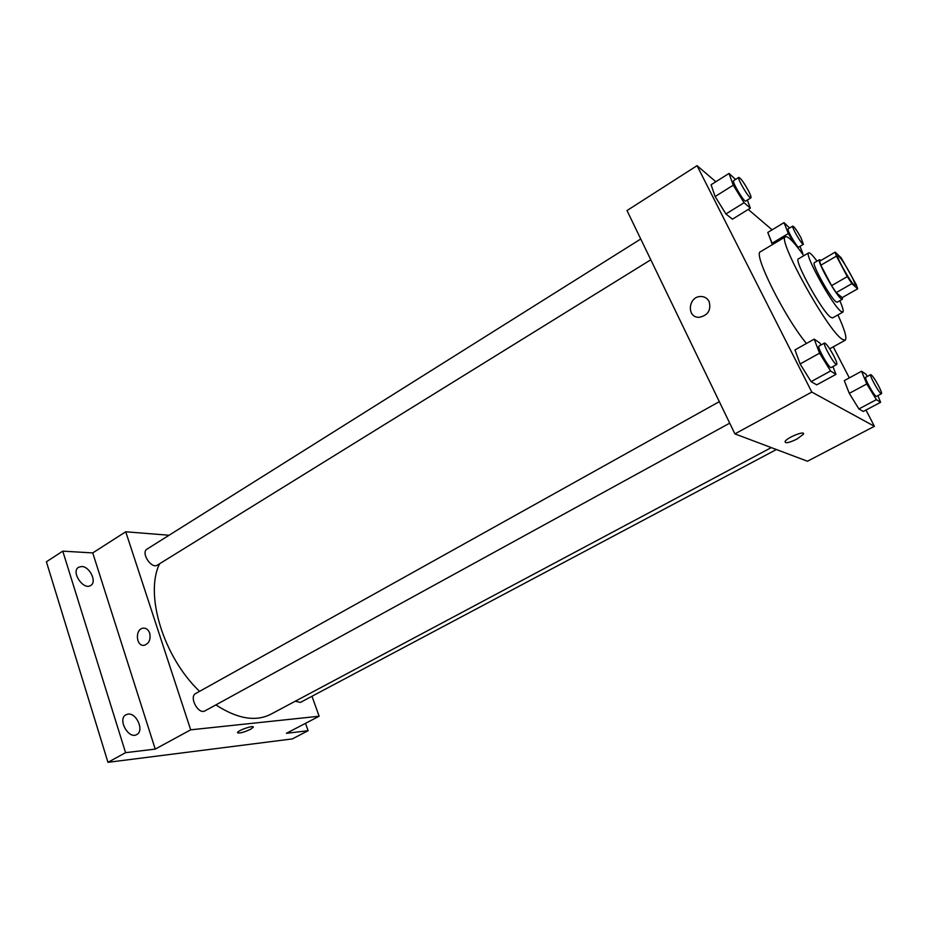 <?xml version="1.0" encoding="UTF-8"?>
<svg xmlns="http://www.w3.org/2000/svg" width="928" height="928" viewBox="0 0 928 928"><rect width="100%" height="100%" fill="white"/><g stroke="black" fill="none" stroke-linecap="round" stroke-linejoin="round"><path stroke-width="1.39" d="M850.605 274.34C854.062 280.94 855.546 284.652 855.048 285.476C853.493 287.425 835.374 256.012 837.833 255.641C840.072 256.754 844.329 262.995 850.605 274.34M841.151 257.74L835.165 252.138L836.441 256.116L847.31 276.614L851.892 283.655L857.669 288.817L856.3 284.71L841.151 257.74M851.892 283.655L836.198 292.633L842.183 297.621L857.669 288.817M836.198 292.633L831.592 285.638L847.31 276.614M835.165 252.138L819.668 261.197L820.851 265.211L831.592 285.638M820.99 260.432L819.517 259.701C816.315 260.014 835.467 294.698 841.128 298.781L842.346 299.292L842.415 297.494M842.346 299.292L837.195 302.226L835.954 301.716C830.224 297.691 811.118 263.053 814.401 262.694L819.517 259.701M820.851 265.211L836.441 256.116M817.023 261.162C812.626 255.188 809.842 252.416 808.659 252.834C803.671 253.286 832.578 305.648 841.046 311.437L842.844 312.133C843.807 311.332 842.81 307.528 839.84 300.718M808.659 252.834L798.498 258.831C793.278 259.422 822.011 311.646 830.711 317.26L832.578 317.921L842.844 312.133M803.776 255.722C794.264 242.312 788.174 235.99 785.517 236.744C776.144 237.452 827.416 330.472 842.172 339.254L845.188 340.228C847.171 338.302 844.747 329.858 837.914 314.917M806.455 343.476C784.45 317.144 752.504 252.834 760.484 251.743L785.517 236.744M821.036 344.972L819.76 342.908L814.192 339.138L794.983 349.902L800.098 363.973L811.107 381.64L816.733 384.853L835.966 374.367L832.938 366.56M735.591 179.429L729.002 173.443L711.08 184.753L715.128 196.539L725.916 213.95L732.412 219.194L750.358 208.15L747.365 200.03M715.848 181.749L697.044 165.671L811.791 392.068L874.396 426.3L865.975 410.048M849.317 377.882L833.251 346.852M772.108 229.831L748.258 209.45M867.32 376.443L865.952 374.216L861.567 371.246L844.283 380.608L849.282 393.356L858.899 408.935L863.318 411.452L880.626 402.3L877.865 395.618M789.635 228.01L784.032 222.627L767.792 232.452L772.595 244.482L771.899 243.368L788.324 233.52L794.438 243.507M697.044 165.671L627.003 210.552L734.895 433.886L807.476 461.239L874.396 426.3M734.895 433.886L811.791 392.068M803.288 434.339L796.92 439.095C789.032 442.865 785.076 443.665 785.088 441.519C786.921 437.506 806.072 429.966 803.288 434.339L796.92 439.095C789.02 442.865 785.076 443.665 785.076 441.508M709.131 301.519C711.3 310.184 707.983 315.45 699.155 317.318C686.117 317.828 688.251 295.846 701.162 296.508C704.781 296.67 707.438 298.34 709.131 301.519M699.155 317.318C686.128 317.828 688.263 295.846 701.162 296.508C704.781 296.682 707.438 298.352 709.143 301.519M771.296 447.598L270.802 714.258C255.629 721.961 237.324 718.829 215.876 704.897M199.566 691.348C163.247 656.85 144.432 594.094 159.604 563.748M729.721 423.156L205.076 710.813C198.406 715.047 188.616 696.87 195.727 693.494L719.328 401.65M776.4 449.523L300.382 702.426L295.278 701.22M650.795 259.794L157.412 565.106C151.438 569.386 140.534 552.601 147.03 549.098L640.749 239.006M169.082 535.247L125.732 531.779L190.681 729.826L319.128 716.23L311.982 696.267M125.732 531.779L92.742 552.914L62.768 551.151L46.4 561.788L107.961 762.329L125.57 752.666L155.231 749.105L190.681 729.826M107.961 762.329L292.297 738.92L308.119 730.707L305.509 723.341M319.128 716.23L286.392 733.317L308.119 730.707M253.205 727.32L250.502 729.315C243.113 732.644 238.798 733.688 237.58 732.447C238.461 730.034 254.875 724.664 253.205 727.32L250.502 729.315C243.983 732.331 239.656 733.48 237.533 732.76M92.742 552.914L155.231 749.105M149.686 633.14C150.904 639.38 149.153 643.406 144.42 645.238C136.103 647.152 134.63 629.207 143.016 628.175C146.09 627.885 148.318 629.532 149.686 633.14C148.318 629.532 146.09 627.885 143.016 628.175L143.016 628.175C134.641 629.207 136.103 647.152 144.432 645.238M128.122 714.108C136.718 712.832 144.408 730.928 136.776 734.535C128.563 739.744 117.23 719.026 125.953 714.769L128.122 714.108M81.641 566.509C89.714 566.416 97.231 581.984 90.758 585.44C83.439 590.707 70.656 571.671 78.578 567.263L81.641 566.509M62.768 551.151L125.57 752.666M800.818 251.604L802.778 253.298L799.994 246.326M784.032 222.627L788.324 233.52M803.404 244.308L798.718 247.092C797.546 248.426 786.41 229.32 788.127 228.914L792.79 226.107C794.333 226.78 797.059 230.666 800.98 237.777L803.404 244.308C802.268 245.618 791.12 226.49 792.79 226.107M767.792 232.452L771.899 243.368M729.002 173.443L733.259 185.171L744.059 202.722L750.358 208.15M750.914 197.838L745.741 201.04C744.256 202.687 731.542 181.262 733.654 180.647L738.816 177.41C740.764 178.188 743.989 182.665 748.502 190.855C750.566 194.938 751.367 197.27 750.914 197.838C749.476 199.462 736.751 177.99 738.816 177.41M711.08 184.753L715.128 196.539L733.259 185.171M715.128 196.539L725.916 213.95L744.059 202.722M725.916 213.95L732.412 219.194M861.567 371.246L866.764 383.972L876.392 399.655L880.626 402.3M881.472 393.704L876.484 396.36C875.15 397.694 863.875 377.65 865.743 377.29L870.708 374.61C872.134 375.132 874.744 378.856 878.538 385.781C880.916 390.421 881.89 393.066 881.472 393.704C880.185 395.026 868.886 374.947 870.708 374.61M844.283 380.608L849.282 393.356L866.764 383.972M849.282 393.356L858.899 408.935L876.392 399.655M858.899 408.935L863.318 411.452M814.192 339.138L819.552 353.174L830.572 370.991L835.966 374.367M836.731 364.484L831.186 367.534C829.47 369.193 816.675 346.654 819.018 346.098L824.54 343.012C826.338 343.58 829.412 347.849 833.75 355.818C836.302 360.853 837.288 363.741 836.731 364.484C835.072 366.119 822.254 343.546 824.54 343.012M794.983 349.902L800.098 363.973L819.552 353.174M800.098 363.973L811.107 381.64L830.572 370.991M811.107 381.64L816.733 384.853M829.69 348.824L845.188 340.228"/></g></svg>
